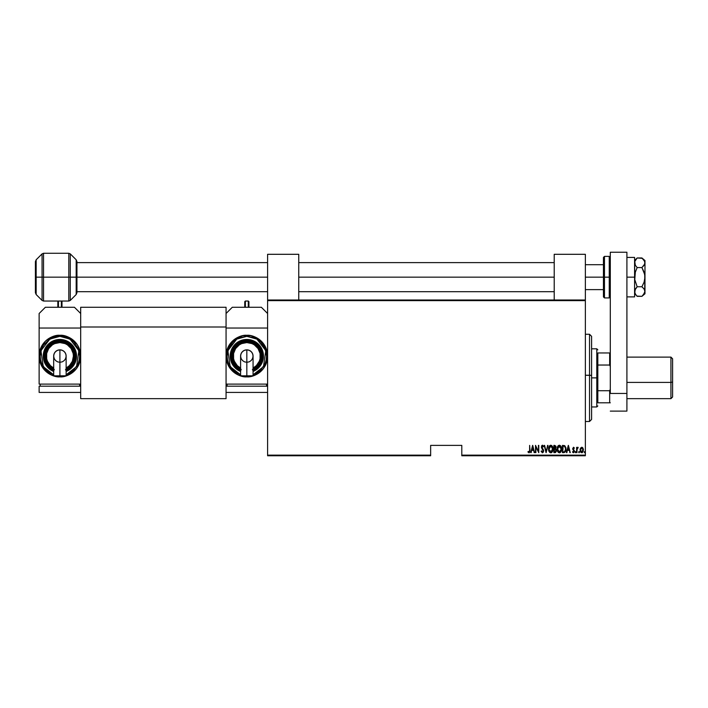 <?xml version="1.0" encoding="UTF-8"?>
<svg xmlns="http://www.w3.org/2000/svg" width="708" height="708" viewBox="0 0 708 708"><rect width="100%" height="100%" fill="white"/><g stroke="black" fill="none" stroke-linecap="round" stroke-linejoin="round"><path stroke-width="1.06" d="M461.793 455.766L585.366 455.766L585.366 455.147L461.793 455.147L461.793 445.385L430.641 445.385L430.641 455.147L267.597 455.147L267.597 300.626L585.366 300.626L585.366 455.147L585.366 299.997L267.597 299.997L585.366 299.997L585.366 300.626L267.597 300.626L267.597 254.305L298.749 254.305L298.749 299.997L298.749 254.305L267.597 254.305L267.597 455.147L430.641 455.147L430.641 445.385L461.793 445.385L461.793 455.147L585.366 455.147L585.366 455.766L461.793 455.766L461.793 455.147L461.793 455.766M267.597 455.766L430.641 455.766L430.641 455.147L430.641 455.766L267.597 455.766L267.597 455.147L267.597 455.766M580.498 448.129L580.25 451.315L581.737 452.748L583.047 451.722L583.312 449.04L582.126 447.314L580.498 448.129L581.737 447.252L580.498 448.129L580.056 450.014L581.737 452.748L583.41 450.014L582.967 448.12L581.737 447.252L582.967 448.12M576.985 452.651L577.091 448.872L578.197 447.429L576.985 448.12L576.613 447.341L576.613 452.651L576.613 447.341L576.613 452.651L577.055 449.049L578.197 447.429L576.985 448.12L576.985 447.341M574.002 448.279L573.515 447.899L574.108 448.456L573.515 447.899L573.064 448.615L574.374 451.208L573.427 452.748L572.506 452.031L572.763 451.536L573.418 452.093L574.002 451.244L572.692 448.642L573.524 447.252L572.701 448.854L573.967 451.518L572.506 452.031L573.816 452.624L574.338 450.792L573.073 448.5L574.374 448.005L573.524 447.252L574.108 448.456L573.524 447.252L574.374 448.005M563.78 452.651L565.568 451.403L565.851 447.677L564.78 445.713L562.444 445.385L562.444 452.651L563.78 452.651C565.427 452.208 566.161 451.023 565.984 449.111L564.683 445.651L562.444 445.385L562.444 452.651L562.444 445.385L564.789 445.713M555.364 452.607L553.868 452.651L555.665 452.447L556.373 450.934L555.532 448.73L555.736 445.96L553.868 445.385L553.868 452.651L553.868 445.385L553.868 452.651L555.019 452.651L556.382 450.589L555.532 448.73L556.01 447.182L554.683 445.385L553.868 445.385L554.683 445.385M547.594 445.385L546.134 452.651L548.001 445.385L546.089 451.253L544.178 445.385L546.045 452.651L544.178 445.385L546.045 452.651L548.001 445.385L546.089 451.253L544.585 445.385M535.885 452.651L535.885 446.934L538.77 452.651L538.77 445.385L538.399 451.111L535.514 445.385L535.514 452.651L535.885 446.934L538.77 452.651L538.77 445.385L538.399 451.111L535.514 445.385L535.514 452.651L535.584 445.385M529.628 450.748L529.274 452.005L528.186 451.439L527.964 452.005L529.097 452.837L529.929 451.801L529.637 445.385L529.637 450.217L529.035 452.093L528.186 451.439L527.964 452.005L529 452.837L530.009 450.297L529.637 445.385L529.628 450.757M531.159 452.651L532.62 445.385L530.761 452.651L531.761 450.323L533.575 450.323L534.575 452.651L532.717 445.385L530.761 452.651L531.761 450.323L533.575 450.323L534.575 452.651L532.717 445.385L534.168 452.651M542.399 452.837L543.346 452.102L543.602 450.545L541.779 446.562L542.363 445.943L543.178 446.872L543.523 446.429L542.629 445.235L541.735 445.598L541.514 447.739L543.231 451.093L542.408 452.093L541.47 450.881L541.098 451.253L542.399 452.837L543.62 450.872L541.753 446.863L542.363 445.943L543.178 446.872L543.523 446.429L542.408 445.199L541.381 446.898L543.248 450.863L542.408 452.093L541.47 450.881L541.098 451.253L542.399 452.837L543.602 451.191M548.558 449.049L549.709 452.385L550.797 452.837L551.886 452.377L553.028 448.713L551.868 445.651L550.762 445.199L549.682 445.677L548.558 449.049C548.435 450.952 549.187 452.217 550.797 452.837C552.408 452.2 553.152 450.925 553.028 449.014C553.16 447.093 552.408 445.819 550.762 445.199C549.169 445.863 548.435 447.146 548.558 449.049M557.134 449.049L558.285 452.385L559.373 452.837L560.462 452.377L561.603 449.014L560.444 445.651L559.338 445.199L558.258 445.677L557.134 449.049C557.01 450.952 557.762 452.217 559.373 452.837C560.984 452.2 561.727 450.925 561.603 449.014C561.736 447.093 560.975 445.819 559.338 445.199C557.745 445.863 557.001 447.146 557.134 449.049M566.86 452.651L568.312 445.385L566.453 452.651L567.453 450.323L569.267 450.323L570.267 452.651L568.409 445.385L566.453 452.651L567.453 450.323L569.267 450.323L570.267 452.651L568.409 445.385L569.869 452.651M575.215 452.138L575.763 452.678L575.763 451.607L575.215 452.04L575.586 451.536L575.215 452.138L575.586 451.536L575.958 452.138L575.586 451.536L575.586 452.748L575.958 452.138L575.586 452.748L575.215 452.138M578.657 452.138L579.206 452.678L579.206 451.607L578.675 451.952L579.029 451.536L578.657 452.138L579.029 451.536L579.401 452.138L579.029 451.536L579.029 452.748L579.401 452.138L579.029 452.748L578.657 452.138L579.029 451.536L579.401 452.138L579.029 452.748L578.657 452.138L579.029 451.536L579.401 452.138L579.029 452.748L578.657 452.138L579.029 451.536L579.401 452.138L579.029 452.748L578.657 452.138L579.029 451.536L579.401 452.138L579.029 452.748L578.657 452.138M584.25 452.138L584.914 452.518L584.72 451.554L584.25 452.138L584.622 451.536L584.25 452.138L584.622 451.536L584.994 452.138L584.622 451.536L584.622 452.748L584.622 451.536M529.637 445.385L530.009 450.297M527.964 452.005L529 452.837L527.964 452.005L528.186 451.439L529.097 452.085M528.186 451.439L529.035 452.093M532.664 446.783L533.381 449.58L531.947 449.58L532.664 446.783L533.381 449.58L531.947 449.58L532.664 446.783M538.399 445.385L538.691 452.651M541.098 451.253L541.611 451.262M541.531 451.076L542.788 451.961M542.301 452.085L543.248 450.863L542.744 449.545M542.408 452.093L543.248 450.863L541.381 446.89L542.408 445.199L543.523 446.429L543.063 446.624M543.089 450.146L542.576 449.306M541.655 448.067L541.39 447.084M542.408 445.199L543.523 446.429M543.178 446.872L542.284 445.952M542.655 446.049L541.753 446.863L542.815 448.784M542.363 445.943L541.753 446.863L542.611 448.527L541.753 446.863L542.363 445.943L541.753 446.863M543.328 449.607L543.602 450.536M548.585 448.447L548.665 447.837M552.921 447.801L553.001 448.385M553.028 449.315L552.93 450.217M552.78 450.81L552.32 451.828M551.674 452.554L551.098 452.81M549.7 452.377L549.027 451.403M548.806 450.828L548.665 450.244M548.638 450.12L548.585 449.66M549.744 446.474L550.789 445.943L552.656 449.014L552.417 450.562M552.567 449.996L552.656 448.766L550.789 452.093L551.266 451.996L548.948 449.536L550.789 445.943L550.222 446.093M552.567 448.031L552.656 448.766M551.505 446.182L552.036 446.721M549.019 450.022L548.948 449.536M548.948 448.553L549.204 447.394M555.736 445.952L555.948 446.553M556.001 446.863L555.603 448.651M556.09 449.288L555.647 448.81M556.382 450.766L556.32 451.27M555.453 449.376L556.001 450.394M555.93 451.129L555.532 451.739M554.922 451.908L556.01 450.589L554.24 451.908L554.24 449.208L555.276 449.288M555.621 447.474L554.24 448.456L554.24 446.129L555.638 447.199L554.497 448.456L555.355 448.146M554.497 448.456L554.24 446.129L554.753 446.129M557.161 448.438L557.585 446.686M557.877 446.146L558.231 445.704M561.577 448.385L561.391 447.323M561.603 449.014L561.497 450.217M561.356 450.81L560.895 451.828M560.232 452.571L559.674 452.81M558.276 452.377L557.24 450.244M557.214 450.12L557.161 449.66M557.382 450.837L557.904 451.925M558.878 446.049L561.232 449.014L560.993 450.562M559.116 452.076L557.904 450.952M557.506 449.297L559.355 445.943L558.789 446.093M558.178 446.642L558.621 446.199M560.931 447.323L559.479 445.952L560.718 446.881L561.223 448.766M560.621 451.323L561.232 449.014L559.479 452.093L557.506 449.049M557.594 450.022L557.523 449.536M557.523 448.553L557.78 447.394M565.851 447.677L565.736 447.208M565.931 448.146L565.975 448.624M565.568 451.403L565.736 450.961M564.143 446.226L563.462 446.137M564.789 446.553L565.152 447.022L564.789 446.553M565.214 447.137L565.488 447.934M565.453 450.43L564.851 451.518M564.418 451.784L563.63 451.899M562.816 451.908L563.125 446.129L562.816 451.908L563.32 451.908L562.816 451.908M564.63 446.438L565.612 448.916L564.639 451.677M568.365 446.783L569.082 449.58L567.648 449.58L568.365 446.783L569.082 449.58L567.648 449.58L568.365 446.783M574.108 448.456L573.515 447.899L574.108 448.456L573.515 447.899L573.064 448.615M573.223 449.173L574.223 450.394M573.179 449.102L573.639 449.642L573.179 449.102M573.356 452.739L572.506 452.031L573.427 452.748L574.33 451.704M573.56 452.076L574.002 451.244L573.418 452.093L572.763 451.536L573.418 452.093L572.763 451.536L573.418 452.093L572.763 451.536L572.506 452.031M573.418 452.093L573.993 451.111M573.4 450.182L573.887 450.731M572.692 448.642L572.843 449.456L572.692 448.642M575.586 451.536L575.586 452.748M577.825 447.252L576.985 448.12L577.825 447.252L577.586 447.952M577.985 447.996L577.011 449.474M577.135 448.695L576.985 450.872M579.401 452.138L579.029 452.748M582.746 447.792L582.126 447.314M583.312 449.04L583.392 449.545M582.365 452.571L581.843 452.739M580.87 452.385L580.533 451.943M580.082 449.527L580.162 449.04M581.905 452.076L580.427 450.014L581.737 447.899L583.038 450.014L581.401 452.031L581.896 452.085M581.817 447.907L582.755 448.695M581.737 452.093L583.02 449.677L582.357 451.863M581.118 451.863L580.675 451.244M556.01 450.589L555.851 451.341M554.798 451.908L554.24 451.908L554.488 449.208M591.596 336.38L591.596 375.373L589.525 375.249L589.525 421.499L589.525 375.249L585.366 375.249L591.596 375.373L591.596 336.344L589.525 334.273L589.525 375.249L589.525 334.273L585.366 334.273M591.596 375.373L591.596 419.393L591.596 375.373M597.826 352.965L597.826 365.036L597.826 352.965L609.668 352.965L597.826 352.965M597.826 377.886L597.826 365.036L597.826 390.728L597.826 377.886L596.791 377.886L597.826 377.886M591.596 348.805L596.791 348.805L596.791 377.886L596.791 348.805L597.826 349.849M591.596 377.886L596.791 377.886L591.596 377.886M597.826 402.808L597.826 390.728L597.826 402.808L610.296 402.808L609.668 402.808L609.668 390.728L597.826 390.728L609.668 390.728L609.668 402.808L597.826 402.808M591.596 406.958L596.791 406.958L596.791 377.886L596.791 406.958L597.826 405.923M610.296 352.965L609.668 352.965L609.668 365.036L610.296 366.461L609.668 365.036L609.668 352.965L610.296 352.965M597.826 365.036L609.668 365.036L597.826 365.036M610.296 389.303L609.668 390.728L610.296 389.303M642.333 258.332L637.165 257.969L641.917 257.969L644.749 261.491L644.749 264.04L641.917 267.562L644.103 272.155L644.961 276.43M644.979 260.535L641.917 257.969L644.094 260.261L644.979 262.765L644.094 265.27L641.917 267.562L644.749 274.615L644.749 292.811L641.917 296.342L637.165 296.342L635.315 294.024L634.589 291.546L635.306 289.076L637.165 286.749L641.917 286.749L644.094 289.032L644.979 291.546L644.979 260.535L644.979 277.155L644.103 282.156L641.917 286.749L637.165 286.749L634.784 279.66L635.306 272.217L637.165 267.562L641.917 267.562L637.165 267.562L635.315 265.243L634.775 261.526L636.917 258.216M644.979 262.765L644.74 261.482M634.589 291.475L635.306 294.006M636.935 296.103L641.917 296.342L643.138 295.209M644.979 291.616L644.979 293.767L644.979 291.546L643.13 295.218M644.979 291.546L644.094 289.032L641.917 286.749L644.103 282.156L644.979 277.129M635.315 265.243L637.165 267.562L635.306 272.217L634.589 277.155L626.907 277.155L634.589 277.155L634.589 257.42L626.907 257.42L634.589 257.42L634.784 279.66L637.165 286.749L634.784 290.28L635.306 289.076L634.775 292.785L634.589 291.546M634.589 293.767L636.147 295.218M636.129 295.201L634.784 292.802M634.775 264.004L634.775 261.526L637.165 257.969L636.129 259.11M634.589 277.155L634.589 296.882L626.907 296.882L634.589 296.882L634.589 277.155M626.907 252.234L626.907 411.118L610.296 411.118L626.907 411.118L626.907 393.462L610.296 393.462L610.296 252.234L610.296 393.462L626.907 393.462L626.907 252.234L610.296 252.234L626.907 252.234M66.136 356.08A6.23 6.23 0 0 0 59.906 349.849L59.906 375.824L66.136 375.824L66.136 356.08L65.667 358.46L64.313 360.487L62.295 361.832L59.906 362.31L57.525 361.832L55.498 360.487L54.153 358.46L53.675 356.08A6.23 6.23 0 0 1 59.906 349.849A6.23 6.23 0 0 1 66.136 356.08L65.667 353.69L64.313 351.672L62.295 350.318L59.906 349.849A6.23 6.23 0 0 0 53.675 356.08L54.153 353.69L55.498 351.672L57.525 350.318L59.906 349.849L59.906 376.842C65.986 377.683 80.393 371.452 80.677 356.08C80.393 340.707 65.986 334.477 59.906 335.309L59.906 336.344L69.968 339.105L78.889 350.681L76.561 366.656L66.136 374.798L70.871 372.479L73.862 370.027L78.137 363.629L79.261 359.93L79.641 356.08L78.137 348.531L73.862 342.123L70.871 339.672L63.755 336.725L59.906 336.344L56.056 336.725L48.949 339.672L43.498 345.115L41.675 348.531L40.179 356.08L40.56 359.93L41.675 363.629L45.958 370.027L48.949 372.479L53.675 374.798L43.259 366.656L40.931 350.681L49.843 339.105L59.906 336.344L59.906 335.309A20.771 20.771 0 0 1 80.677 356.08A20.771 20.771 0 0 1 59.906 376.842L67.853 375.267L74.597 370.762L77.181 367.611L80.278 360.133L80.677 356.08L79.092 348.132L77.181 344.539L71.446 338.805L63.959 335.707L55.852 335.707L48.365 338.805L45.224 341.389L40.719 348.132L39.135 356.08L39.135 328.034L80.677 328.034L80.677 384.117L39.135 384.117L80.677 384.117L80.677 328.034L39.135 328.034L39.135 313.502L45.365 307.272L74.446 307.272L45.365 307.272L39.135 313.502L39.135 356.08L40.719 364.027L45.224 370.762L48.365 373.346L51.958 375.267L59.906 376.842A20.771 20.771 0 0 1 39.135 356.08A20.771 20.771 0 0 1 59.906 335.309C53.835 334.477 39.418 340.707 39.135 356.08C39.418 371.452 53.835 377.683 59.906 376.842L59.906 375.806L66.136 375.824M53.675 371.479A16.611 16.611 0 0 1 59.906 339.459L51.693 341.637L44.153 350.805L45.33 364.054L53.675 371.479L50.675 369.895L46.091 365.31L43.613 359.319L43.613 352.832L46.091 346.849L48.162 344.327L53.551 340.725L59.906 339.459A16.611 16.611 0 0 1 66.136 371.479L74.482 364.054L75.668 350.805L68.127 341.637L59.906 339.459L59.906 340.504L67.517 342.486L74.579 350.849L73.774 363.169L66.136 370.355M54.348 369.505L51.834 368.169L47.817 364.151L45.648 358.912L45.648 353.239L47.817 348L49.631 345.796L54.348 342.645L59.906 341.539A14.541 14.541 0 0 1 66.136 369.213A14.541 14.541 0 0 0 59.906 341.539L59.906 342.575A13.496 13.496 0 0 1 67.862 366.992M74.446 307.272L80.677 313.502L74.446 307.272M39.135 384.117L39.135 356.08L39.135 384.117M79.641 386.196L79.641 384.117L79.641 386.196M40.179 386.196L40.179 384.117L40.179 386.196M80.677 392.427L80.677 386.196L80.677 392.427L39.135 392.427L39.135 386.196L80.677 386.196L39.135 386.196L39.135 392.427L80.677 392.427M65.871 370.47L70.924 367.089L72.862 364.735L75.19 359.115L75.19 353.035L72.862 347.424L70.924 345.061L65.871 341.69L59.906 340.504L59.906 339.459L66.269 340.725L71.658 344.327L75.26 349.717L76.207 352.832L76.207 359.319L73.721 365.31L69.136 369.895L66.136 371.479M53.675 370.355L46.038 363.169L45.232 350.849L52.303 342.486L59.906 340.504L56.87 340.796L51.25 343.123L46.958 347.424L44.631 353.035L44.631 359.115L46.958 364.735L51.25 369.027L53.95 370.47M53.675 369.213A14.541 14.541 0 0 1 59.906 341.539L65.472 342.645L70.189 345.796L73.34 350.513L74.163 353.239L74.446 356.08L73.34 361.638L70.189 366.355L65.472 369.505M66.136 368.054L69.455 365.62L72.384 361.239L73.411 356.08L73.145 353.442L71.136 348.575L67.41 344.849L65.074 343.601L59.906 342.575L54.737 343.601L52.41 344.849L48.684 348.575L46.666 353.442L46.666 358.708L47.436 361.239L50.365 365.62L53.675 368.054A13.496 13.496 0 0 1 59.906 342.575L59.906 341.539A14.541 14.541 0 0 0 51.144 367.682M54.153 375.824L59.906 375.824L53.675 375.824L53.675 356.08M61.366 307.272L61.366 301.042L61.366 307.272M61.985 301.661L61.985 307.272L61.985 301.661L61.366 301.042L58.454 301.042L58.454 307.272L58.454 301.042L57.835 301.661L57.835 307.272L57.835 301.767M554.214 254.305L585.366 254.305L585.366 299.997L585.366 254.305L554.214 254.305L554.214 299.997L554.214 254.305M585.366 277.155L603.437 277.155L585.366 277.155M68.809 253.269L43.533 253.269L43.533 301.042L68.809 301.042L68.809 253.269L70.278 253.88L70.278 300.431L76.181 294.528L76.181 259.774L76.942 261.615L76.942 277.155L267.597 277.155L76.942 277.155L76.942 292.696L76.942 277.155L76.181 277.155L76.181 294.528L76.181 277.155L70.278 277.155L70.278 300.431L70.278 277.155L68.809 277.155L68.809 301.042L68.809 277.155L43.533 277.155L43.533 301.042L43.533 277.155L42.064 277.155L42.064 300.431L42.064 277.155L36.161 277.155L36.161 294.528L36.161 277.155L35.4 277.155L35.4 292.696L35.4 277.155L35.4 292.696L36.161 294.528L36.161 277.155L42.064 277.155L42.064 253.88L36.161 259.774L36.161 277.155L36.161 259.774L36.161 277.155L35.4 277.155L35.4 261.615L35.4 277.155L35.4 261.615L36.161 259.774M298.749 277.155L554.214 277.155L298.749 277.155M604.473 297.926L603.437 296.882L603.437 277.155L603.437 296.882L603.437 277.155L604.473 277.155L604.473 297.926L604.473 277.155L604.473 297.926L609.252 297.926L609.252 277.155L604.473 277.155L604.473 256.385L604.473 277.155L604.473 256.385L603.437 257.42L603.437 277.155L603.437 257.42L603.437 277.155L609.252 277.155L609.252 256.385L609.252 277.155L610.296 277.155L609.252 277.155L609.252 256.385L610.296 257.42M609.252 277.155L609.252 297.926L609.252 277.155M43.533 301.042L42.064 300.431L42.064 277.155L68.809 277.155L68.809 253.269L68.809 277.155L76.181 277.155L76.181 259.774L76.181 277.155L76.942 277.155L76.942 292.696L76.181 294.528M76.942 277.155L76.942 261.615L76.942 277.155M70.278 277.155L70.278 253.88L70.278 277.155M43.533 277.155L43.533 253.269L43.533 277.155M42.064 277.155L42.064 253.88L42.064 277.155M226.064 307.272L80.677 307.272L80.677 326.999L226.064 326.999L226.064 398.657L80.677 398.657L80.677 326.999L80.677 398.657L226.064 398.657L226.064 326.999L80.677 326.999L80.677 307.272L226.064 307.272L226.064 326.999L226.064 307.272M253.066 356.08A6.23 6.23 0 0 0 246.826 349.849L246.826 375.824L253.066 375.824L253.066 356.08L252.588 358.46L251.234 360.487L249.216 361.832L246.826 362.31L244.446 361.832L242.428 360.487L241.074 358.46L240.596 356.08A6.23 6.23 0 0 1 246.826 349.849A6.23 6.23 0 0 1 253.066 356.08L252.588 353.69L251.234 351.672L249.216 350.318L246.826 349.849A6.23 6.23 0 0 0 240.596 356.08L241.074 353.69L242.428 351.672L244.446 350.318L246.826 349.849L246.826 376.842C252.906 377.683 267.314 371.452 267.597 356.08C267.314 340.707 252.906 334.477 246.826 335.309L246.826 336.344L256.889 339.105L265.81 350.681L263.482 366.656L253.066 374.798L257.792 372.479L260.783 370.027L265.058 363.629L266.181 359.93L266.562 356.08L265.058 348.531L260.783 342.123L257.792 339.672L254.384 337.849L246.826 336.344L239.277 337.849L235.87 339.672L232.879 342.123L228.604 348.531L227.1 356.08L227.48 359.93L228.604 363.629L232.879 370.027L235.87 372.479L240.596 374.798L230.18 366.656L227.852 350.681L236.773 339.105L246.826 336.344L246.826 335.309A20.771 20.771 0 0 1 267.597 356.08A20.771 20.771 0 0 1 246.826 376.842L254.783 375.267L261.517 370.762L264.102 367.611L267.199 360.133L267.597 356.08L266.022 348.132L261.517 341.389L258.367 338.805L250.88 335.707L242.782 335.707L235.295 338.805L232.144 341.389L227.64 348.132L226.064 356.08L226.064 328.034L267.597 328.034L226.064 328.034L226.064 356.08L227.64 364.027L232.144 370.762L235.295 373.346L238.879 375.267L246.826 376.842A20.771 20.771 0 0 1 226.064 356.08A20.771 20.771 0 0 1 246.826 335.309C240.755 334.477 226.348 340.707 226.064 356.08C226.348 371.452 240.755 377.683 246.826 376.842L246.826 375.806L253.066 375.824M240.596 371.479A16.611 16.611 0 0 1 246.826 339.459L238.614 341.637L231.074 350.805L232.251 364.054L240.596 371.479L237.596 369.895L233.012 365.31L230.534 359.319L230.534 352.832L233.012 346.849L235.083 344.327L240.472 340.725L246.826 339.459A16.611 16.611 0 0 1 253.066 371.479L261.411 364.054L262.588 350.805L255.048 341.637L246.826 339.459L246.826 340.504L254.438 342.486L261.509 350.849L260.694 363.169L253.066 370.355M241.269 369.505L236.552 366.355L233.401 361.638L232.569 358.912L232.569 353.239L233.401 350.513L236.552 345.796L241.269 342.645L246.826 341.539A14.541 14.541 0 0 1 253.066 369.213A14.541 14.541 0 0 0 246.826 341.539L246.826 342.575A13.496 13.496 0 0 1 254.783 366.992M226.064 384.117L267.597 384.117L226.064 384.117L226.064 356.08L226.064 384.117M261.367 307.272L232.295 307.272L261.367 307.272L267.597 313.502L261.367 307.272M226.064 313.502L232.295 307.272L226.064 313.502M266.562 386.196L266.562 384.117L266.562 386.196M227.1 386.196L227.1 384.117L227.1 386.196M267.597 392.427L226.064 392.427L226.064 386.196L267.597 386.196L226.064 386.196L226.064 392.427L267.597 392.427M252.791 370.47L257.845 367.089L259.783 364.735L262.11 359.115L262.11 353.035L261.225 350.115L257.845 345.061L252.791 341.69L246.826 340.504L246.826 339.459L250.074 339.778L256.066 342.265L260.65 346.849L263.128 352.832L263.128 359.319L260.65 365.31L256.066 369.895L253.066 371.479M240.596 370.355L232.967 363.169L232.153 350.849L239.224 342.486L246.826 340.504L240.87 341.69L235.817 345.061L232.436 350.115L231.551 353.035L231.551 359.115L233.879 364.735L235.817 367.089L240.87 370.47M240.596 369.213A14.541 14.541 0 0 1 246.826 341.539L252.393 342.645L257.11 345.796L260.261 350.513L261.093 353.239L261.093 358.912L260.261 361.638L257.11 366.355L252.393 369.505M253.066 368.054L256.376 365.62L259.305 361.239L260.075 358.708L260.075 353.442L258.057 348.575L254.331 344.849L251.995 343.601L246.826 342.575L241.667 343.601L239.331 344.849L235.605 348.575L233.587 353.442L233.587 358.708L234.357 361.239L237.286 365.62L240.596 368.054A13.496 13.496 0 0 1 246.826 342.575L246.826 341.539A14.541 14.541 0 0 0 238.074 367.682M241.074 375.824L246.826 375.824L240.596 375.824L240.596 356.08M248.287 307.272L248.287 301.042L248.287 307.272M248.906 301.661L248.906 307.272L248.906 301.661L248.287 301.042L245.375 301.042L245.375 307.272L245.375 301.042L244.756 301.661L244.756 307.272L244.756 301.767M670.936 382.417L672.6 382.055L672.6 358.779L672.6 382.055L670.936 382.417L670.936 357.115L670.936 382.417L626.907 382.417L670.936 382.417L670.936 398.657L670.936 382.417M672.6 396.984L672.6 382.055L672.6 396.993L670.936 398.657L626.907 398.657M585.366 421.499L589.525 421.499L591.596 419.419M644.979 293.767L641.917 296.342M634.589 260.535L637.165 257.969M585.366 264.695L603.437 264.695M76.942 262.615L267.597 262.615M298.749 262.615L554.214 262.615M554.214 291.696L298.749 291.696M267.597 291.696L76.942 291.696M585.366 289.616L603.437 289.616M604.473 256.385L609.252 256.385M609.252 297.926L610.296 296.882M68.809 301.042L70.278 300.431M42.064 300.431L36.161 294.528M70.278 253.88L76.181 259.774M43.533 253.269L42.064 253.88M626.907 357.115L670.936 357.115L672.6 358.779"/></g></svg>
